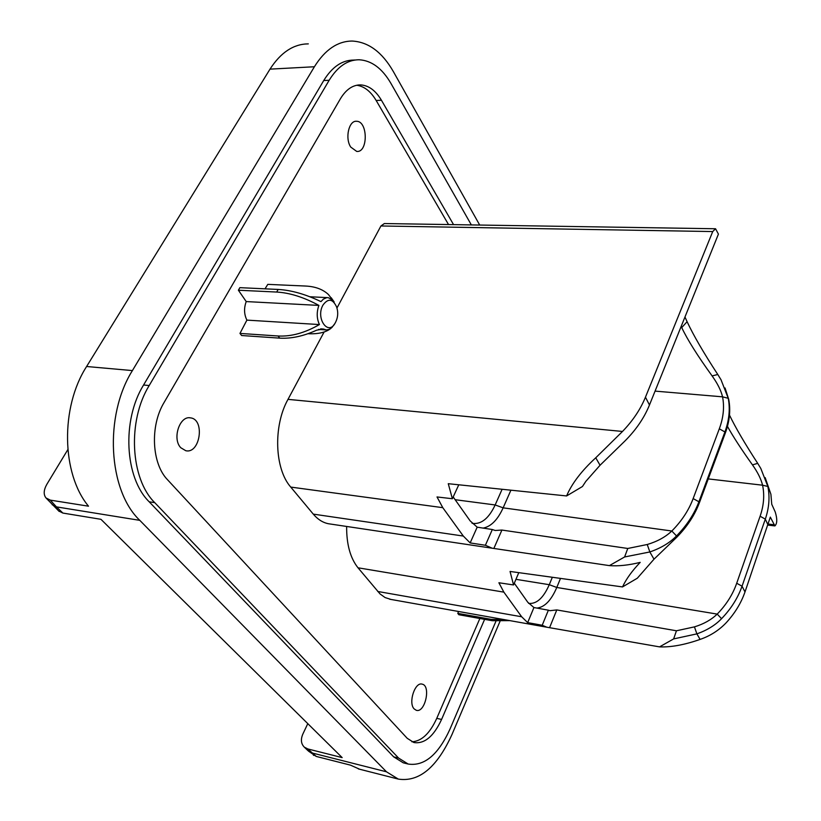 <?xml version="1.0" encoding="UTF-8"?>
<svg xmlns="http://www.w3.org/2000/svg" width="821" height="821" viewBox="0 0 821 821"><rect width="100%" height="100%" fill="white"/><g stroke="black" fill="none" stroke-linecap="round" stroke-linejoin="round"><path stroke-width="1.23" d="M518.78 572.658L513.556 584.952L510.057 571.457L622.513 586.923L637.322 578.21L653.998 559.193L677.068 536.955C687.321 526.446 694.771 515.034 699.4 502.719L725.364 432.934C729.633 421.255 730.752 410.069 728.72 399.375L725.046 387.953M624.607 556.966L627.767 548.469L647.235 544.508C657.252 541.532 665.451 537.037 671.835 531.002C681.666 521.089 688.768 510.282 693.15 498.573L719.473 428.357C723.475 417.386 724.502 406.877 722.552 396.83L728.237 398.298C730.28 409.012 729.171 420.239 724.912 431.959L698.907 501.775C694.258 514.059 686.797 525.45 676.514 535.928C669.813 542.794 660.915 548.141 649.842 551.958L624.607 556.966L609.398 565.618L492.21 548.212L485.385 545.267L492.323 529.524L477.186 527.174L470.135 520.873L453.192 496.951M510.908 490.199L503.14 507.84L671.835 531.002L676.514 535.928M655.066 391.114L722.552 396.83C721.043 390.509 717.564 383.53 712.105 375.915C697.552 355.75 687.423 339.637 681.728 327.579L687.095 321.699C693.519 335.44 703.751 353.04 717.79 374.499L721.033 379.774L728.237 398.298M647.235 544.508L649.832 551.907M729.479 415.057C735.277 427.207 744.688 443.309 757.701 463.352L760.81 468.463L767.851 486.463C769.975 496.962 769.123 507.85 765.316 519.129L742.051 586.194C737.884 597.975 731.059 608.802 721.567 618.675C715.368 625.161 707.148 630.22 696.896 633.874L673.641 638.912L659.54 646.876L546.837 627.213L542.199 625.263L527.667 622.626L521.663 616.766L503.858 592.136L498.891 582.756L513.556 584.952M673.641 638.912L676.442 630.785L694.433 626.875C703.71 624.042 711.304 619.773 717.205 614.098C726.287 604.759 732.794 594.476 736.704 583.249L760.102 516.235C763.817 505.531 764.638 495.186 762.586 485.201C761.046 479.002 757.67 472.229 752.467 464.871C741.63 449.713 733.286 436.895 727.457 426.397M649.462 405.01C644.239 417.858 636.039 429.876 624.873 441.051L600.048 465.25L585.825 481.373L582.448 486.514L566.593 495.946C571.827 483.6 581.545 470.874 595.759 457.79L622.503 431.456C632.847 420.732 640.503 409.31 645.46 397.179L649.462 405.01L718.416 234.108L715.553 228.751L712.72 231.563L645.46 397.179M684.971 317.019L687.095 321.699M680.722 327.538L681.717 327.579L681.184 326.399M767.851 486.463L762.586 485.201L708.256 478.91M694.433 626.875L696.885 633.833M560.497 578.405L556.782 587.467L717.205 614.098L721.567 618.675M483.159 528.098C491.04 526.548 497.7 519.796 503.14 507.84L495.155 504.956L455.132 499.702M627.767 548.469L501.908 530.058L495.196 530.489L492.323 529.524M527.667 622.626L533.927 607.54L527.78 602.255L514.295 583.218M659.54 646.876C671.075 647.328 684.591 644.844 700.087 639.415C710.206 635.926 718.919 630.364 726.205 622.739C734.867 613.308 741.127 603.045 744.996 591.962L770.324 517.107L774.901 525.922C777.261 523.572 777.364 518.903 775.209 511.914L771.74 504.248L770.909 494.283L765.172 477.617M485.385 545.267L470.156 542.917L477.186 527.174M493.852 548.469L501.908 530.058M622.513 586.923C626.146 579.113 632.037 570.934 640.195 562.375C628.681 565.217 618.408 566.305 609.398 565.618M566.593 495.946L448.266 483.702L452.371 498.737L458.775 484.8M452.371 498.737L437.018 496.951L442.796 507.676L290.747 487.079C274.594 468.904 273.075 425.955 287.997 399.365L324.1 332.002M470.156 542.917L463.311 536.051L442.796 507.676M542.199 625.263L548.377 610.188L533.927 607.54M549.629 627.552L556.792 609.931L549.947 610.691L548.377 610.188M676.442 630.785L556.792 609.931M290.747 487.079L313.283 514.12C317.748 519.406 322.797 522.608 328.431 523.736L330.329 524.024M391.012 599.453L385.09 597.555L380.041 593.932L358.007 567.793C350.29 558.075 346.503 544.292 346.636 526.456M336.949 308.029L380.923 225.98L384.361 223.548L715.296 228.751M536.883 608.084C544.631 607.232 551.26 600.356 556.782 587.467L549.27 584.696L515.947 579.328M552.328 577.286L549.27 584.696C543.42 598.006 536.544 604.235 528.621 603.373M502.113 489.285L495.155 504.956C488.926 518.225 481.465 524.383 472.763 523.408L472.044 523.244M350.731 147.072L356.725 151.433C368.208 152.85 368.013 120.974 356.499 121.272C348.843 120.42 344.82 138.328 350.731 147.072M180.815 447.753L185.782 450.719C200.17 454.157 205.178 419.357 190.523 417.879C179.666 415.375 171.948 438.907 180.815 447.753M414.174 708.923L416.298 710.298C425.062 713.254 431.199 685.638 422.138 684.139C414.933 681.676 408.037 702.961 414.174 708.923M411.885 741.794C421.573 741.271 429.865 733.461 436.762 718.354L479.864 618.5M356.725 85.251C364.278 86.318 370.753 91.398 376.151 100.46L448.523 224.554M504.72 619.711L491.225 619.362L492.251 620.717L458.826 614.724L457.779 613.379L458.559 611.481M239.968 333.418L278.114 335.994C291.198 336.702 304.971 332.895 319.431 324.562C316.69 318.579 316.506 312.185 318.897 305.412C303.934 297.274 289.864 292.82 276.687 292.05L238.388 290.224L246.228 301.574C243.816 308.132 244.042 314.31 246.895 320.118L239.968 333.418L241.61 335.522L279.725 338.139C291.168 338.816 303.493 336.169 316.68 330.175L323.392 329.026L320.652 328.852M238.388 290.224L239.865 287.658L278.155 289.444L276.687 292.05M278.155 289.444C291.342 290.182 305.607 294.246 320.96 301.615L323.361 299.142L326.604 297.705L328.267 297.664L332.669 300.004L328.431 294.523C322.899 289.351 315.326 286.529 305.699 286.047L267.79 284.364L265.029 288.828M479.7 225.046L393.372 71.612C382.165 52.113 368.424 41.922 352.158 41.05C337.636 41.142 325.044 49.712 314.402 66.747L132.407 370.589C103.928 415.744 108.177 490.445 139.796 520.35L386.486 771.802L398.318 779.098C419.131 782.249 437.029 767.358 452.012 734.436L499.968 621.435M355.339 59.984L353.718 60.077C342.131 60.087 332.146 66.912 323.741 80.53L143.572 385.008C121.641 420.301 124.751 478.007 149.196 501.805L154.748 502.647L398.596 758.07L408.17 764.043L403.285 762.832L393.68 756.859L149.196 501.805M404.322 763.089L403.285 762.832M308.316 43.872C293.538 43.995 280.772 52.421 270.006 69.138L86.605 366.505C60.272 407.339 61.513 473.779 88.504 506.188L50.276 500.122L56.454 506.885L139.796 520.35M307.793 723.64L302.846 734.087C300.537 739.505 301.04 743.857 304.324 747.151L307.813 748.947L342.172 757.609L100.952 519.313L62.868 513.063L58.609 510.898M359.639 769.236L350.454 765.131L316.249 756.439L308.47 751.133L311.949 752.929L386.486 771.802M67.825 449.641L46.941 484.154C43.646 489.932 43.328 494.529 45.997 497.947L50.276 500.122M313.314 755.063L313.868 755.433M484.616 619.352L441.585 719.442C433.704 736.437 424.478 744.134 413.907 742.533L407.247 738.336L167.607 479.823C151.711 463.691 149.833 425.966 164.067 402.526L340.376 98.818C346 89.51 352.743 84.871 360.614 84.902C368.711 85.405 375.659 90.526 381.447 100.265L376.151 100.46M453.561 224.636L381.447 100.265M495.935 621.23L450.011 729.069C438.229 754.817 424.283 766.475 408.17 764.043M471.336 224.913L390.94 83.414C382.196 68.369 371.574 60.487 359.085 59.769C347.519 59.789 337.554 66.624 329.17 80.273L149.186 385.542C127.276 420.947 130.354 478.797 154.748 502.647M492.251 620.717L509.841 620.625M491.225 619.362L457.779 613.379M334.763 323.69L331.93 327.497L329.272 329.354L326.44 329.939L323.392 329.026M307.967 333.716C318.23 334.209 325.906 332.413 330.976 328.328M318.897 305.412L246.228 301.574M319.431 324.562L246.895 320.118M693.15 498.573L698.907 501.775L699.4 502.719M725.364 432.934L724.912 431.959L719.309 428.808M712.105 375.915L717.79 374.499M736.704 583.249L742.051 586.194L744.996 591.962M760.102 516.235L765.316 519.129L768.076 525.101L774.901 525.922M653.998 559.193L649.842 551.958M757.701 463.352L752.467 464.871M600.048 465.25L595.759 457.79M700.087 639.415L696.896 633.874M287.997 399.365L622.503 431.456M313.283 514.12L463.311 536.051M358.007 567.793L503.858 592.136M377.742 591.469L521.663 616.766M768.435 524.055L773.813 524.732M712.72 231.563L380.923 225.98M307.813 748.947L316.249 756.439M86.605 366.505L132.407 370.589M270.006 69.138L314.402 66.747M52.185 504.72L56.454 506.885L62.868 513.063M307.916 750.61L304.324 747.151M441.585 719.442L436.762 718.354M393.68 756.859L398.596 758.07M323.741 80.53L329.17 80.273M143.572 385.008L149.186 385.542M335.368 322.653L335.399 322.602C338.016 317.532 338.406 312.288 336.569 306.859C332.669 298.7 328.143 298.095 322.981 305.063C315.305 318.374 328.482 336.702 335.368 322.653M278.114 335.994L279.725 338.139M328.431 523.736L492.21 548.212M546.837 627.213L389.647 599.207M358.336 768.897L398.318 779.098M45.997 497.947L59.163 511.421M358.172 85.015L360.614 84.902M355.78 121.303L356.499 121.272M189.713 417.807L190.523 417.879M334.188 302.025L331.243 297.766M327.487 297.623L309.866 296.761M325.865 329.888L318.527 329.426"/></g></svg>
